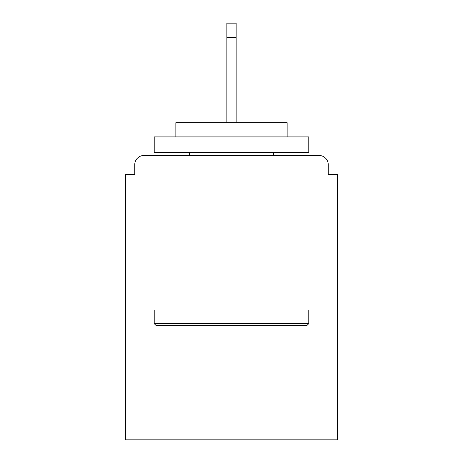 <?xml version="1.0" encoding="UTF-8"?>
<svg xmlns="http://www.w3.org/2000/svg" width="463" height="463" viewBox="0 0 463 463"><rect width="100%" height="100%" fill="white"/><g stroke="black" fill="none" stroke-linecap="round" stroke-linejoin="round"><path stroke-width="0.69" d="M328.255 174.62L328.255 164.73L328.255 174.62L337.527 174.62L337.527 439.85L125.473 439.85L125.473 174.62L134.745 174.62L134.745 164.73L134.745 174.62M337.527 310.019L125.473 310.019M328.255 164.73A9.272 9.272 0 0 0 318.984 155.458L144.016 155.458A9.272 9.272 0 0 0 134.745 164.73M318.984 155.458L279.721 155.458M183.279 155.458L144.016 155.458M306.928 325.472L156.072 325.472L154.22 323.62L308.78 323.62L306.928 325.472M154.22 136.909L308.78 136.909L308.78 152.362L154.22 152.362L154.22 136.909M287.141 136.909L287.141 122.689L175.859 122.689L175.859 136.909M154.22 310.019L154.22 323.62M308.78 310.019L308.78 323.62M189.46 152.362L189.46 155.458M273.54 152.362L273.54 155.458M236.136 37.37L226.864 37.37L226.864 23.15L236.136 23.15L236.136 122.689M226.864 37.37L226.864 122.689"/></g></svg>

